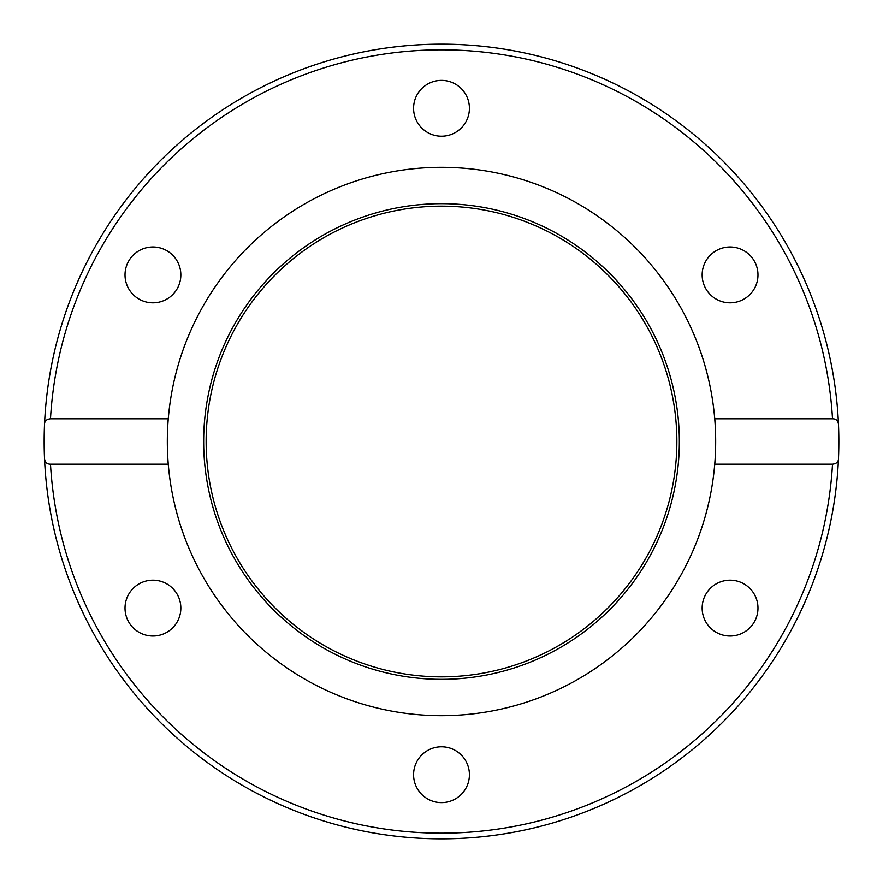 <?xml version="1.0" encoding="UTF-8"?>
<svg xmlns="http://www.w3.org/2000/svg" width="883" height="883" viewBox="0 0 883 883"><rect width="100%" height="100%" fill="white"/><g stroke="black" fill="none" stroke-linecap="round" stroke-linejoin="round"><path stroke-width="1.32" d="M716.113 250.728A27.914 27.914 0 0 1 754.237 260.938A27.914 27.914 0 0 1 744.016 299.072A27.914 27.914 0 0 1 705.892 288.851A27.914 27.914 0 0 1 716.113 250.728M744.016 583.928A27.914 27.914 0 0 1 754.237 622.062A27.914 27.914 0 0 1 716.113 632.272A27.914 27.914 0 0 1 705.892 594.149A27.914 27.914 0 0 1 744.016 583.928M469.414 774.711A27.914 27.914 0 0 1 441.5 802.614A27.914 27.914 0 0 1 413.586 774.711A27.914 27.914 0 0 1 441.5 746.797A27.914 27.914 0 0 1 469.414 774.711M166.887 632.272A27.914 27.914 0 0 1 128.763 622.062A27.914 27.914 0 0 1 138.973 583.928A27.914 27.914 0 0 1 177.108 594.149A27.914 27.914 0 0 1 166.887 632.272M138.973 299.072A27.914 27.914 0 0 1 128.763 260.938A27.914 27.914 0 0 1 166.887 250.728A27.914 27.914 0 0 1 177.108 288.851A27.914 27.914 0 0 1 138.973 299.072M413.586 108.289A27.914 27.914 0 0 1 441.5 80.386A27.914 27.914 0 0 1 469.414 108.289A27.914 27.914 0 0 1 441.5 136.203A27.914 27.914 0 0 1 413.586 108.289M714.733 464.204C715.925 454.017 715.925 428.983 714.733 418.796L832.514 418.796C836.135 418.818 838.122 420.705 838.486 424.469L838.486 458.531C838.497 461.886 836.51 463.774 832.514 464.204L714.733 464.204A274.171 274.171 0 0 1 441.5 715.672A274.171 274.171 0 0 1 168.267 418.796C167.075 428.983 167.075 454.017 168.267 464.204L50.486 464.204C46.865 464.182 44.878 462.295 44.514 458.531L44.514 424.469C44.503 421.114 46.49 419.226 50.486 418.796L168.267 418.796A274.171 274.171 0 0 1 441.5 167.328A274.171 274.171 0 0 1 714.733 464.204M838.486 424.469A397.35 397.35 0 0 0 441.5 44.15A397.35 397.35 0 0 0 44.514 424.469M441.5 679.347A237.847 237.847 0 0 1 235.518 322.582A237.847 237.847 0 0 1 647.482 322.582A237.847 237.847 0 0 1 441.5 679.347M441.5 676.864A235.364 235.364 0 0 1 237.67 323.818A235.364 235.364 0 0 1 645.33 323.818A235.364 235.364 0 0 1 441.5 676.864M838.85 441.5A397.35 397.35 0 0 1 441.5 838.85A397.35 397.35 0 0 1 44.514 458.531A397.35 397.35 0 0 1 432.979 44.238A397.35 397.35 0 0 1 838.85 441.5M44.514 458.531A397.35 397.35 0 0 0 441.5 838.85A397.35 397.35 0 0 0 838.486 458.531A397.35 397.35 0 0 1 441.5 838.85A397.35 397.35 0 0 1 44.514 458.531M50.486 418.796A391.677 391.677 0 0 1 441.5 49.823A391.677 391.677 0 0 1 832.514 418.796M832.514 464.204A391.677 391.677 0 0 1 441.5 833.177A391.677 391.677 0 0 1 50.486 464.204"/></g></svg>
